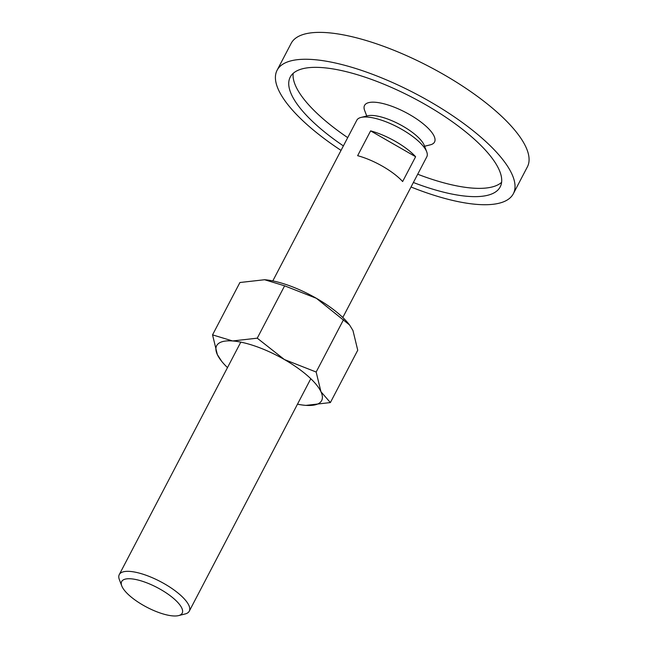 <?xml version="1.0" encoding="UTF-8"?>
<svg xmlns="http://www.w3.org/2000/svg" width="648" height="648" viewBox="0 0 648 648"><rect width="100%" height="100%" fill="white"/><g stroke="black" fill="none" stroke-linecap="round" stroke-linejoin="round"><path stroke-width="0.97" d="M366.744 116.008L364.638 110.46A39.488 12.847 27.6 0 1 391.335 106.086A39.488 12.847 27.6 0 1 427.972 128.077A39.488 12.847 27.6 0 1 430.353 144.82L424.602 146.254M277.101 70.243L291.163 43.359A133.286 43.367 27.6 0 1 381.583 45.587A133.286 43.367 27.6 0 1 527.391 166.852L513.337 193.744A133.286 43.367 -152.4 0 0 367.529 72.471A133.286 43.367 -152.4 0 0 277.101 70.243A133.286 43.367 -152.4 0 0 341.034 150.401M411.026 186.997A133.286 43.367 -152.4 0 0 422.909 191.508A133.286 43.367 -152.4 0 0 513.337 193.744M293.163 73.37A118.471 38.548 -152.4 0 0 347.709 137.635M417.701 174.223A118.471 38.548 -152.4 0 0 424.165 176.629A118.471 38.548 -152.4 0 0 501.601 182.339M343.383 145.905A118.471 38.548 27.6 0 1 290.231 77.104A118.471 38.548 27.6 0 1 370.599 79.088A118.471 38.548 27.6 0 1 500.207 186.883A118.471 38.548 27.6 0 1 419.839 184.899A118.471 38.548 27.6 0 1 413.375 182.501M178.573 615.6L185.085 613.98A39.488 12.847 -152.4 0 0 189.273 611.177A39.488 12.847 -152.4 0 0 146.067 575.246A39.488 12.847 -152.4 0 0 119.281 574.582A39.488 12.847 -152.4 0 0 119.362 579.62L121.751 585.889A34.15 11.113 -152.4 0 0 159.027 612.603A34.15 11.113 -152.4 0 0 178.573 615.6A34.15 11.113 -152.4 0 0 176.515 601.125A34.15 11.113 -152.4 0 0 144.836 582.106A34.15 11.113 -152.4 0 0 121.751 585.889M342.8 317.496L426.797 156.832A39.488 12.847 -152.4 0 0 426.708 151.802A39.488 12.847 -152.4 0 0 383.592 120.901A39.488 12.847 -152.4 0 0 360.985 117.442A39.488 12.847 -152.4 0 0 356.797 120.245L272.808 280.908M377.282 132.97A39.488 12.847 27.6 0 1 415.611 156.727L402.635 181.545A39.488 12.847 -152.4 0 0 364.306 157.788A39.488 12.847 -152.4 0 0 357.639 155.69L370.616 130.872A39.488 12.847 27.6 0 1 377.282 132.97M426.708 151.802L424.327 145.525A34.15 11.113 -152.4 0 0 387.042 118.811A34.15 11.113 -152.4 0 0 367.497 115.822L360.985 117.442M415.611 156.727L370.616 130.872M297.481 404.182A59.235 19.278 -152.4 0 0 305.702 405.356A59.235 19.278 -152.4 0 0 305.969 405.373L330.375 402.57L320.954 391.732L316.159 372.025L284.391 359.535L257.248 338.175L232.583 340.953L212.544 334.87L217.339 354.578A59.235 19.278 -152.4 0 0 221.665 361.301A59.235 19.278 -152.4 0 0 227.489 367.594M305.969 405.373L305.978 405.373A59.235 19.278 -152.4 0 0 320.954 391.732A59.235 19.278 -152.4 0 0 284.391 359.535A59.235 19.278 -152.4 0 0 256.835 346.704A59.235 19.278 -152.4 0 0 232.583 340.953A59.235 19.278 -152.4 0 0 217.339 354.578L221.665 361.301M349.556 324.956L348.624 323.789A59.235 19.278 -152.4 0 0 316.394 298.315A59.235 19.278 -152.4 0 0 288.838 285.485A59.235 19.278 -152.4 0 0 264.587 279.734L284.618 285.825L316.394 298.315L349.556 324.956L352.958 330.512L357.745 350.22L330.375 402.57M212.544 334.87L239.914 282.512L264.587 279.734A59.235 19.278 -152.4 0 0 264.319 279.717L264.319 279.717M343.529 319.675L316.159 372.025M284.618 285.825L257.248 338.175M310.797 378.716L189.273 611.177M240.805 342.128L119.281 574.582"/></g></svg>
